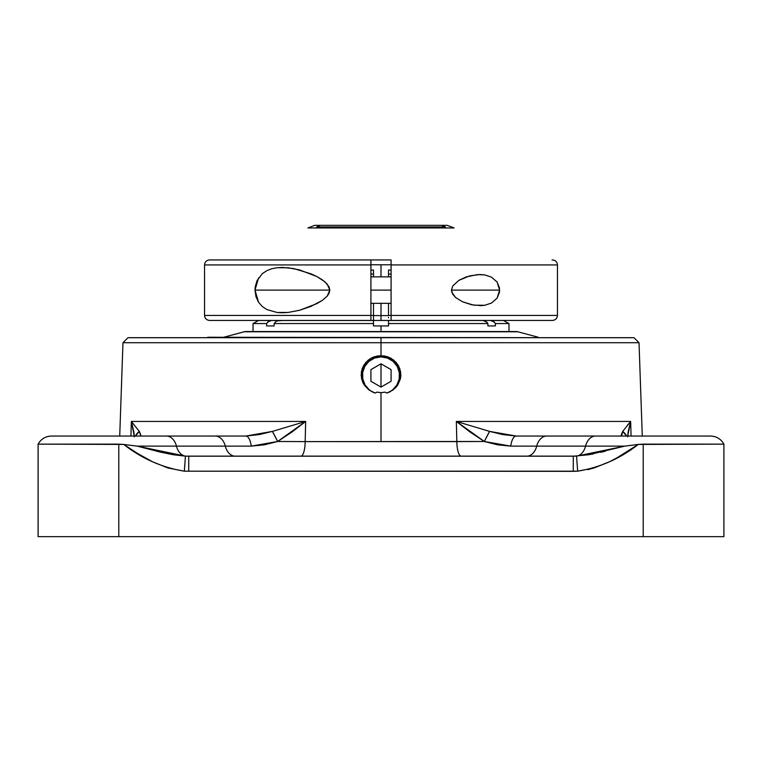 <?xml version="1.0" encoding="UTF-8"?>
<svg xmlns="http://www.w3.org/2000/svg" width="762" height="762" viewBox="0 0 762 762"><rect width="100%" height="100%" fill="white"/><g stroke="black" fill="none" stroke-linecap="round" stroke-linejoin="round"><path stroke-width="1.14" d="M246.126 331.537A7.258 7.258 0 0 0 244.135 331.784A7.258 7.258 0 0 1 246.012 331.537L515.979 331.537A7.258 7.258 0 0 1 517.865 331.784L538.286 337.252L517.865 331.784L244.135 331.784L223.714 337.252L244.135 331.784L517.865 331.784A7.258 7.258 0 0 0 515.874 331.537M508.978 331.537L508.978 323.555L503.444 320.497L490.595 320.497C507.606 320.497 507.606 320.497 490.595 320.497L493.338 321.307L495.395 323.555L508.978 323.555L495.395 323.555L495.395 325.936L487.89 325.936L487.89 323.555L388.506 323.555L388.506 325.936L381 325.936L381 331.537L381 325.936L373.494 325.936L373.494 323.555L274.11 323.555L274.11 325.936L266.605 325.936L266.605 323.555L253.022 323.555L266.605 323.555L267.872 321.916L271.405 320.497L259.375 320.497M373.494 270.967L373.494 276.863L373.494 274.053L370.913 274.053L373.494 274.053L373.494 270.062L370.913 270.062L373.494 270.062L373.494 276.863M373.494 275.368L373.494 272.767M388.506 275.806L388.506 272.777M274.11 323.555L373.494 323.555L373.494 320.497L278.911 320.497L276.168 321.307L274.11 323.555L274.11 325.936L266.605 325.936L266.605 323.555L268.662 321.316L271.405 320.497L275.396 320.497L271.405 320.497M373.494 323.298L373.494 315.411L373.494 320.497L283.588 320.44M388.506 317.297L388.506 317.849M373.494 317.354L373.494 303.333L373.494 315.411L370.913 315.411L370.913 259.928L209.55 259.928C206.521 260.223 204.854 261.899 204.549 264.928L370.913 264.928L204.549 264.928L204.549 315.43L370.913 315.43L204.549 315.43C204.854 318.468 206.521 320.135 209.55 320.44L370.913 320.44L370.913 259.928L391.087 259.928L391.087 320.44L552.45 320.44C555.479 320.135 557.146 318.468 557.451 315.43L391.087 315.43L557.451 315.43L557.451 264.928L391.087 264.928L557.451 264.928C557.146 261.899 555.479 260.223 552.45 259.928L552.069 259.928M388.506 321.05L388.506 323.555L487.89 323.555L486.623 321.916L483.089 320.497L388.506 320.497L388.506 325.936L373.494 325.936L373.494 323.555M478.412 320.44L401.945 320.497M388.506 315.411L388.506 303.333L388.506 315.411L391.087 315.411L391.087 320.44L552.374 320.44M388.506 274.053L388.506 276.863L388.506 274.053L391.087 274.053L388.506 274.053L388.506 270.062L388.506 274.053M391.087 270.062L388.506 270.062L391.087 270.062M373.494 320.116L373.494 319.011M490.614 320.497L494.157 321.945L495.395 323.555L495.395 325.936L487.89 325.936L487.89 323.555L486.985 322.288L483.089 320.497M282.931 320.497L277.016 320.869M282.578 312.772L277.12 312.487L266.862 309.562L262.357 306.562L258.585 302.285L254.994 290.103L329.822 290.103L329.06 293.351L327.222 296.113L322.316 300.371L316.84 303.647L299.609 310.258L288.217 312.43L282.197 312.772M451.828 292.294L451.475 290.103L499.624 290.103L497.11 298.142L491.49 303.066L484.67 305.295L481.051 305.648L471.802 304.81L462.524 301.781L455.59 297.475L451.828 292.294M258.585 302.285L255.956 296.666L254.994 290.103L255.241 286.75L257.089 280.568L262.357 273.634L266.862 270.634L271.853 268.719L277.13 267.71L288.227 267.767L299.609 269.929L316.802 276.53L322.278 279.797L327.203 284.064L329.822 290.103L327.222 296.113L322.316 300.371L311.144 306.314L299.609 310.258L288.217 312.43L277.12 312.487L266.862 309.562M381 315.592L388.506 315.592L381 315.592L381 303.333L381 315.592L373.494 315.592L381 315.592L381 320.44L381 315.592M370.913 264.766L381 264.766L381 276.863L381 264.766L391.087 264.766L370.913 264.766L370.913 263.938M391.087 259.928L391.087 264.766M388.506 320.44L373.494 320.44M370.913 317.344L370.913 320.44L209.626 320.44M499.453 287.874L499.453 292.303L497.11 298.142L491.49 303.066L484.67 305.295L473.659 305.152L462.524 301.781L455.59 297.475L452.771 294.275L451.475 290.103L452.78 285.912L458.934 280.311L466.22 276.93L477.364 274.615L484.651 274.901L491.461 277.12L497.1 282.026L499.453 287.874M209.626 259.928L370.913 259.928M391.087 263.014L391.087 315.43M391.087 318.973L391.087 320.059M499.624 290.103L451.475 290.103L452.78 285.912L458.934 280.311L469.935 275.815L479.803 274.53L484.651 274.901L491.461 277.12L497.1 282.026L499.624 290.103M277.13 267.71L282.635 267.433L293.884 268.615L311.144 273.882L316.802 276.53L324.86 281.769L329.051 286.826L329.822 290.103L254.994 290.103L258.585 277.911M370.913 290.103L391.087 290.103L370.913 290.103M375.799 366.808L381 363.807L391.087 369.627L391.087 381.267L381 387.096L370.913 381.267L370.913 369.627L381 363.807L381 387.096L375.761 384.067M130.921 436.045L131.35 421.443L130.921 436.045L131.35 421.443L305.657 421.443L305.171 441.608L381 441.608L381 392.64L376.876 392.135L375.171 393.068L368.989 390.011L375.171 393.068A18.555 18.555 0 0 1 381 356.892L381 355.654L374.209 356.797L371.056 358.216L368.189 360.14L363.693 365.35L361.35 371.827L361.55 378.704L364.236 385.039L368.989 390.011L364.236 385.039L362.598 382L361.121 375.285L362.217 368.484L365.703 362.55L371.056 358.216L377.552 355.94L384.448 355.94L390.954 358.216L396.307 362.569L399.793 368.513L400.879 375.314L400.45 378.733L397.754 385.058L395.592 387.753L390.039 391.811L386.829 393.068L385.124 392.135L381 392.64L381 441.608L456.829 441.608L456.343 421.443L630.65 421.443L631.079 436.045L630.65 421.443L622.716 431.397L621.335 434.569L621.506 436.045L622.716 431.397L626.593 436.045A15.126 13.583 172.5 0 0 622.716 431.397L621.268 435.635M207.693 337.252L554.307 337.69L207.693 337.252M381 342.709L639.023 342.709L381 342.709L381 355.654L381 342.709L122.977 342.709L381 342.709L381 337.69L381 342.709M634.003 337.69L127.997 337.69L634.003 337.69L639.023 342.709L642.28 436.045M594.131 467.954L609.581 461.715L616.991 457.819L638.261 444.437L643.214 444.141L643.214 536.648L723.9 536.648L38.1 536.648L118.786 536.648L118.786 444.141L38.1 444.141L38.1 536.648L38.1 444.141L123.739 444.437L137.779 453.571L152.419 461.715L167.869 467.954L184.337 471.183L573.272 471.335L577.663 471.183L594.131 467.954L587.75 469.659M447.237 225.352L454.095 227.943L307.905 227.943L314.763 225.352L447.237 225.352M441.589 225.352L320.411 225.352L316.563 226.981L445.437 226.981L441.589 225.352M300.79 456.209A15.126 4.391 90 0 0 305.171 441.608L484.337 441.484L456.829 441.608L456.343 421.443L469.887 431.921L484.337 441.484L497.634 444.827L510.731 446.122L585.559 446.122A15.126 10.697 -90 0 1 576.567 456.133L185.433 456.133L173.374 454.752L161.382 452.323L137.16 446.122L176.441 446.122A15.126 10.697 -90 0 0 185.433 456.133A15.126 10.697 90 0 1 176.441 446.122L225.295 446.122A15.126 10.697 -90 0 0 235.372 456.209A15.126 10.697 90 0 1 225.295 446.122L251.27 446.122L264.385 444.827L277.663 441.484L292.113 431.921L305.657 421.443L305.171 441.608L277.663 441.484L305.657 421.443L272.415 431.397L259.318 434.569L245.821 436.045A15.126 5.782 90 0 1 251.27 446.122L277.663 441.484A15.126 0.867 -116 0 0 272.415 431.397L277.663 441.484M627.707 436.874L628.136 431.921L630.65 421.443L456.343 421.443L489.585 431.397A15.126 0.867 116 0 0 484.337 441.484L489.585 431.397L516.179 436.045L546.792 436.045L516.179 436.045A15.126 5.782 90 0 0 510.731 446.122A15.126 5.782 -90 0 1 516.179 436.045L502.691 434.569L489.585 431.397L456.343 421.443L484.337 441.484L510.731 446.122L536.705 446.122A15.126 10.697 -90 0 1 526.628 456.209A15.126 10.697 90 0 0 536.705 446.122L624.84 446.122L638.261 444.437L624.84 446.122L576.567 456.133L577.663 471.183L576.567 456.133A15.126 10.697 90 0 0 585.559 446.122L624.84 446.122L588.626 454.752L573.272 456.209L573.272 471.335L573.272 456.209L188.728 456.209L188.728 471.335L188.728 456.209L185.433 456.133L184.337 471.183L577.663 471.183C599.98 467.516 620.182 458.6 638.261 444.437L723.9 444.141L723.9 536.648L723.9 444.141L643.214 444.141L643.214 536.648L118.786 536.648L118.786 444.141L123.739 444.437C141.818 458.6 162.011 467.516 184.337 471.183L185.433 456.133L137.16 446.122L123.739 444.437L137.16 446.122L251.27 446.122A15.126 5.782 -90 0 0 245.821 436.045L215.208 436.045L245.821 436.045L272.415 431.397L305.657 421.443L131.35 421.443L133.864 431.921L134.293 436.874M214.312 436.045L215.208 436.045A15.126 10.697 90 0 1 225.295 446.122A15.126 10.697 -90 0 0 215.208 436.045L166.364 436.045L215.208 436.045M51.502 436.045C45.539 436.255 41.072 438.96 38.1 444.141C41.072 438.96 45.539 436.255 51.502 436.045L166.364 436.045A15.126 10.697 90 0 1 176.441 446.122A15.126 10.697 -90 0 0 166.364 436.045L71.209 436.045C36.643 436.045 55.378 436.045 71.209 436.045M690.791 436.045L690.791 436.045C706.622 436.045 725.357 436.045 690.791 436.045L595.636 436.045A15.126 10.697 90 0 0 585.559 446.122A15.126 10.697 -90 0 1 595.636 436.045L546.792 436.045A15.126 10.697 90 0 0 536.705 446.122A15.126 10.697 -90 0 1 546.792 436.045L710.498 436.045C716.461 436.255 720.928 438.96 723.9 444.141C720.928 438.96 716.461 436.255 710.498 436.045M134.236 435.502L134.055 433.473M305.171 441.608A15.126 4.391 -90 0 1 300.838 456.209M456.829 441.608A15.126 4.391 -90 0 0 461.21 456.209A15.126 4.391 90 0 1 456.829 441.608M588.626 454.752L593.446 453.866M600.618 452.323L605.38 451.199M156.62 451.199L161.477 452.342M140.732 435.635L139.284 431.397A15.126 13.583 -172.5 0 0 135.407 436.045L139.284 431.397L140.675 434.569L139.284 431.397L131.35 421.443L134.264 436.045M627.288 425.348L628.364 424.053M139.284 431.397L131.35 421.443M627.736 436.045L630.65 421.443L622.716 431.397M385.124 392.135L386.829 393.068L389.83 391.773L392.554 389.973L396.859 385.086L399.212 379.009L399.317 372.494L397.173 366.351L393.03 361.321L387.41 358.035L381 356.892L374.59 358.035L368.97 361.321L364.827 366.351L362.683 372.494L362.788 379.009L365.141 385.086L369.446 389.973L372.17 391.773L375.171 393.068L376.876 392.135M370.913 381.267L370.913 369.627L381 363.807L391.087 369.627L391.087 381.267L381 387.096L370.913 381.267L370.913 369.627M387.801 356.797L381 355.654L381 356.892A18.555 18.555 0 0 1 386.829 393.068L393.002 390.02L397.754 385.058L400.45 378.733L400.65 371.856L398.316 365.369L393.821 360.15L387.801 356.797M386.201 384.086L381 387.096L381 363.807L386.239 366.827M391.087 369.627L391.087 381.267M253.022 331.537L253.022 323.555L258.556 320.497M263.947 320.44L263.157 320.497M498.053 320.44L498.843 320.497M370.913 276.863L391.087 276.863M370.913 303.333L391.087 303.333M119.72 436.045L122.977 342.709L127.997 337.69"/></g></svg>
